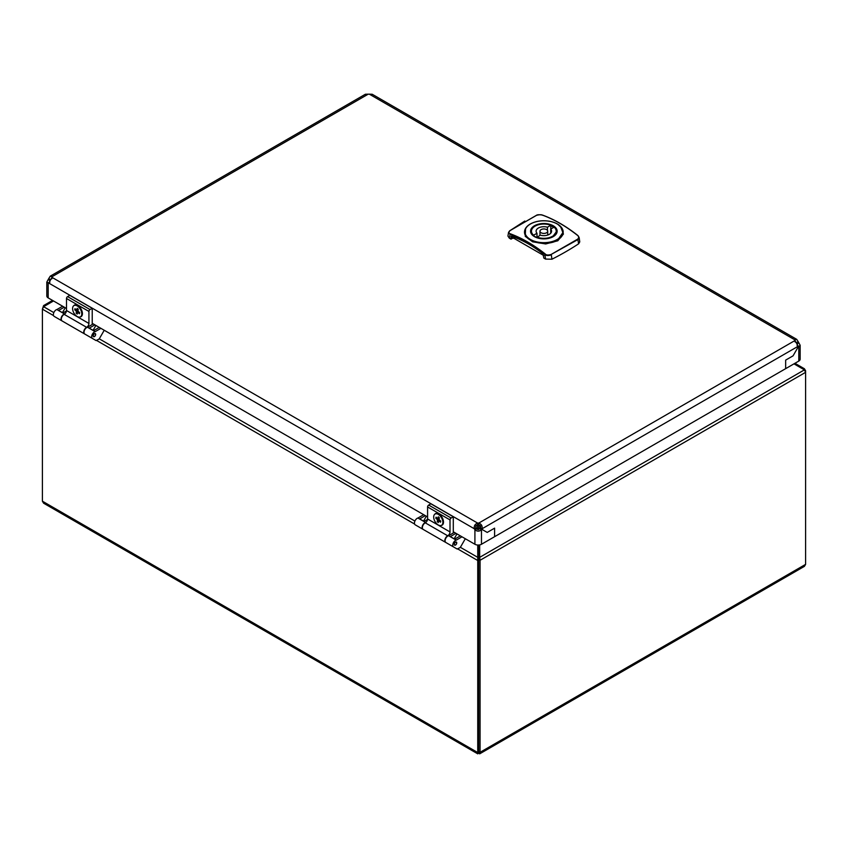 <?xml version="1.0" encoding="UTF-8"?>
<svg xmlns="http://www.w3.org/2000/svg" width="848" height="848" viewBox="0 0 848 848"><rect width="100%" height="100%" fill="white"/><g stroke="black" fill="none" stroke-linecap="round" stroke-linejoin="round"><path stroke-width="1.27" d="M53.509 300.976L43.598 306.7L42.4 309.16L42.4 501.189L43.598 503.193L477.742 753.84L477.742 545.041M477.35 525.018L477.35 529.587M478.707 524.997L478.707 529.735L478.707 524.997M457.517 548.826L477.339 560.274L478.707 559.479L478.707 751.508L478.707 559.479L480.074 560.274L479.682 557.348L478.707 557.899L478.707 559.479L478.707 545.031L478.707 557.899L460.305 547.278M42.4 501.189L477.339 752.303L478.707 751.508L478.707 753.088L477.742 753.84M793.972 363.845L804.402 369.866L805.6 372.336L480.074 560.274L480.074 752.303L479.682 753.84L478.707 753.088M804.402 369.866L479.682 557.348L479.682 544.914M480.074 528.421L480.074 525.463M479.682 753.84L804.402 566.358L805.6 564.365L805.6 370.756L804.402 368.753L794.936 363.294M803.915 369.59L804.402 368.753M52.544 300.415L43.598 305.577L42.4 309.16L53.541 315.594M44.085 306.414L43.598 305.577M478.738 524.997C480.456 525.272 480.996 526.216 480.381 527.838A3.869 2.237 -60 0 1 480.127 528.325L487.218 532.427L494.607 528.156L487.218 532.427L480.127 528.325A3.869 2.237 -60 0 1 479.83 528.792L476.555 528.792A3.869 2.237 60 0 1 476.004 527.838C475.389 526.226 475.929 525.272 477.647 524.997A3.869 2.237 180 0 1 478.738 524.997L478.738 523.099C481.441 524.075 482.533 525.961 482.024 528.792A3.869 2.237 -60 0 1 481.77 529.279A3.869 2.237 -60 0 1 481.473 529.735L479.83 528.792M798.795 361.068L798.795 346.535L798.244 346.217A3.869 2.237 120 0 0 798.498 346.408L793.05 355.853L785.661 360.114L785.661 368.647L785.661 360.114L793.05 355.853L798.498 346.408A3.869 2.237 120 0 0 798.795 346.535L800.152 345.274L800.152 359.17A4.643 2.682 180 0 1 798.795 361.068L494.607 536.689L494.607 528.156L494.607 536.689L481.473 544.268A4.643 2.682 180 0 1 474.912 544.268L453.298 531.791M52.004 278.621L50.361 279.575L48.718 278.621A3.869 2.237 -60 0 1 48.463 279.109L50.106 280.063L48.463 279.109A3.869 2.237 -60 0 1 48.177 279.575L49.82 280.518L49.82 282.416M50.668 279.395L50.361 279.575A3.869 2.237 -60 0 1 50.106 280.063L50.106 280.063A3.869 2.237 -60 0 1 49.82 280.518L49.82 280.879M66.504 308.471L48.177 297.892A4.643 2.682 180 0 1 46.81 295.994L46.81 282.098L48.718 283.052L52.004 277.36A3.869 2.237 0 0 0 52.046 277.042A3.869 2.237 0 0 0 52.004 276.734L50.233 276.183L48.718 278.621M48.177 279.575L46.81 282.098M481.473 544.268L481.473 529.735C479.29 531.59 477.095 531.59 474.912 529.735L476.555 528.792M427.583 516.941L92.22 323.321M474.912 544.268L474.912 529.735A3.869 2.237 60 0 1 474.361 528.792L476.004 527.838M48.177 297.892L48.177 283.359A3.869 2.237 -120 0 0 48.463 283.243A3.869 2.237 -120 0 0 48.718 283.052L474.361 528.792C473.852 525.972 474.944 524.075 477.647 523.099A3.869 2.237 180 0 1 478.738 523.099L794.958 340.536L798.244 346.217L482.024 528.792L480.381 527.838M797.152 345.592L797.152 343.694A3.869 2.237 60 0 1 796.601 342.751L794.958 341.797M800.152 345.274L798.795 342.751L797.152 344.044M798.795 342.751A3.869 2.237 60 0 1 798.244 341.797L796.293 342.571M798.244 341.797L796.738 339.359L794.958 339.9A3.869 2.237 0 0 0 794.926 340.218A3.869 2.237 0 0 0 794.958 340.536L794.958 339.9L369.325 94.16A3.869 2.237 180 0 1 368.223 94.16L365.361 94.245L50.233 276.183M368.223 94.16L52.004 276.734L52.004 277.36L477.647 523.099L477.647 524.997M796.738 339.359L372.187 94.245L369.325 94.16M536.89 237.09A12.381 7.144 0 0 0 549.642 237.504A12.381 7.144 0 0 0 556.224 231.186A12.381 7.144 0 0 0 554.083 227.169L550.702 229.119A7.738 4.463 180 0 1 551.582 231.186A7.738 4.463 180 0 1 540.271 235.14L536.89 237.504M541.109 229.607A3.869 2.237 0 0 0 539.975 231.186A3.869 2.237 0 0 0 542.36 233.242A3.869 2.237 0 0 0 546.578 232.765A3.869 2.237 0 0 0 547.713 231.186A3.869 2.237 0 0 0 545.328 229.119A3.869 2.237 0 0 0 541.109 229.607M550.702 233.253L550.702 229.119M536.985 237.037L536.985 233.253A7.738 4.463 180 0 1 536.106 231.186A7.738 4.463 180 0 1 547.426 227.222L547.426 230.338M547.426 227.222L550.797 225.271A12.381 7.144 0 0 0 538.056 224.868A12.381 7.144 0 0 0 531.463 231.186A12.381 7.144 0 0 0 533.604 235.203L533.604 235.691M550.797 229.066L550.797 225.271M536.985 233.253L533.604 235.203M525.813 235.087A18.942 10.939 0 0 0 538.035 242.146L538.035 242.146A18.942 10.939 0 0 0 557.136 239.528A18.942 10.939 0 0 0 561.874 228.377A18.942 10.939 0 0 0 549.652 221.317A18.942 10.939 0 0 0 530.562 223.936A18.942 10.939 0 0 0 525.813 235.087L525.431 235.532C527.594 239.051 531.749 241.447 537.908 242.74C544.851 244.076 552.726 243.185 557.518 240.238L563.189 232.151M524.499 232.151L525.431 235.532A19.345 11.172 0 0 1 524.499 232.108A19.345 11.172 0 0 1 528.781 225.102M525.59 228.335L525.251 236.327L532.618 241.818L545.709 243.948L557.804 240.779L563.432 234.037L560.433 226.246M562.107 228.43L558.037 224.487M536.614 215.297C539.572 214.608 541.533 214.555 542.487 215.148A137.09 79.15 60 0 1 577.446 235.331C578.983 236.179 579.099 237.429 577.795 239.072L551.073 254.495C548.115 255.312 546.154 255.131 545.2 253.944A137.09 79.15 -120 0 0 510.242 233.762C508.705 233.507 508.588 232.5 509.892 230.72L536.466 215.297C537.325 214.608 539.392 214.555 542.667 215.138L542.487 215.148M510.242 233.762L509.298 238.15L511.015 239.147L511.015 236.56L511.938 235.839A135.68 78.334 60 0 1 542.932 253.732L543.844 258.099L545.561 259.085L544.851 254.453A136.623 78.885 -120 0 0 510.008 234.334L508.556 232.331L509.659 230.857M514.238 236.772L512.118 237.207L511.015 236.56L511.938 235.839M511.015 239.147L512.118 238.511A1.548 0.89 0 0 1 514.301 238.511L543.844 255.566M551.073 254.495L578.039 239.507L579.142 237.525L577.636 235.32L579.142 237.525L579.756 241.892L578.622 243.811A278.536 160.813 180 0 1 551.921 259.223L551.338 254.919C548.094 255.863 545.932 255.704 544.851 254.453L545.2 253.944M551.921 259.223L545.561 259.085M509.849 230.709L524.817 221.042M509.298 238.15L507.931 236.051L508.556 232.331L509.722 230.741L536.349 215.445M80.751 316.633A6.498 3.752 -120 0 0 81.079 316.474A6.498 3.752 -120 0 0 82.309 314.587A6.498 3.752 -120 0 0 82.426 313.559M77.772 305.503A6.498 3.752 -120 0 0 74.582 305.216A6.498 3.752 -120 0 0 74.274 305.428M81.684 314.947A6.498 3.752 -120 0 0 79.405 307.835A6.498 3.752 -120 0 0 73.946 305.577A6.498 3.752 -120 0 0 72.716 307.464A6.498 3.752 -120 0 0 74.984 314.587A6.498 3.752 -120 0 0 80.443 316.834A6.498 3.752 -120 0 0 81.684 314.947M79.426 313.728L78.027 312.562A1.59 0.922 -120 0 1 77.539 312.636L77.221 314.078L76.129 313.166L76.437 311.725A1.59 0.922 -120 0 1 76.129 310.983L74.73 309.817L74.974 308.683L76.373 309.849A1.59 0.922 -120 0 1 76.447 309.806A1.59 0.922 -120 0 1 76.861 309.774L77.168 308.333L78.27 309.255L77.963 310.697A1.59 0.922 -120 0 1 78.27 311.439L79.67 312.605L79.426 313.728M77.539 312.636L78.758 311.841M77.974 310.728L76.437 311.725M76.129 313.166L78.186 311.163M76.861 309.774L78.122 309.138M76.129 310.983L78.101 310.05M74.73 309.817L76.129 309.647M77.391 309.509L78.239 309.403M78.896 311.958L78.027 312.562M93.587 334.663A1.622 0.933 -60 0 1 95.22 333.73A1.622 0.933 -60 0 1 95.22 335.607A1.622 0.933 -60 0 1 93.587 336.539A1.622 0.933 -60 0 1 93.587 334.663M80.21 316.951A6.657 3.837 -120 0 0 82.426 313.622A6.657 3.837 -120 0 0 77.719 305.471A6.657 3.837 -120 0 0 73.723 305.725M84.683 333.974A3.869 2.237 -60 0 1 84.535 333.9A3.869 2.237 -60 0 1 83.973 330.709A3.869 2.237 -60 0 1 86.623 327.317A3.095 1.791 120 0 0 86.74 327.243A3.095 1.791 120 0 0 88.934 323.459L88.934 311.449A1.548 0.89 -60 0 1 90.026 309.552L92.22 308.29L92.22 324.18L92.951 323.745M62.328 321.053A3.869 2.237 -60 0 1 62.105 320.957A3.869 2.237 -60 0 1 61.544 317.756A3.869 2.237 -60 0 1 64.194 314.364A3.095 1.791 120 0 0 64.31 314.301A3.095 1.791 120 0 0 66.504 310.506L66.504 298.496A1.548 0.89 -60 0 1 67.596 296.599L69.78 295.337L92.22 308.29M95.294 333.593L95.294 333.593A1.781 1.028 -60 0 1 95.294 335.649A1.781 1.028 -60 0 1 93.513 336.677L93.513 336.677A1.781 1.028 -60 0 1 93.513 334.621A1.781 1.028 -60 0 1 95.294 333.593L95.294 333.593M66.473 310.951L62.975 312.965L58.597 310.442L64.257 307.177M87.747 335.755L61.83 320.798A3.869 2.237 -60 0 1 61.406 317.205A3.869 2.237 -60 0 1 64.512 313.972L56.858 309.552L62.614 306.234M64.512 313.972L65.179 313.59M99.269 327.392L93.619 330.656L89.241 328.134L94.891 324.869M93.248 323.915L87.492 327.243A3.869 2.237 120 0 0 84.387 330.476A3.869 2.237 120 0 0 84.811 334.059L92.474 338.479A3.869 2.237 -60 0 1 92.05 334.896A3.869 2.237 -60 0 1 95.156 331.663L87.492 327.243M95.156 331.663L100.912 328.346M61.83 320.798L54.177 316.378A3.869 2.237 -60 0 1 53.753 312.785A3.869 2.237 -60 0 1 56.858 309.552M104.23 330.264L99.598 338.288A1.929 1.113 -60 0 1 98.506 339.37L96.047 340.546L92.474 338.479M65.254 307.76L62.434 312.658M95.898 325.441L93.068 330.338M441.829 525.103A6.498 3.752 -120 0 0 442.158 524.944A6.498 3.752 -120 0 0 443.398 523.057A6.498 3.752 -120 0 0 443.504 522.029M438.861 513.973A6.498 3.752 -120 0 0 435.66 513.687A6.498 3.752 -120 0 0 435.363 513.899M442.773 523.417A6.498 3.752 -120 0 0 440.494 516.305A6.498 3.752 -120 0 0 435.035 514.047A6.498 3.752 -120 0 0 433.794 515.934A6.498 3.752 -120 0 0 436.073 523.057A6.498 3.752 -120 0 0 441.532 525.304A6.498 3.752 -120 0 0 442.773 523.417M439.041 519.167A1.59 0.922 -120 0 1 439.349 519.909L440.759 521.075L440.504 522.198L439.105 521.032A1.59 0.922 -120 0 1 438.617 521.107L438.31 522.548L437.208 521.637L437.526 520.195A1.59 0.922 -120 0 1 437.208 519.453L435.808 518.287L436.052 517.153L437.451 518.319A1.59 0.922 -120 0 1 437.526 518.276A1.59 0.922 -120 0 1 437.939 518.245L438.257 516.803L439.349 517.725L439.041 519.167L437.526 520.195M438.617 521.107L439.847 520.312M437.208 521.637L439.264 519.633M437.939 518.245L439.211 517.609M437.208 519.453L439.179 518.52M435.808 518.287L437.218 518.117M438.48 517.98L439.317 517.874M439.974 520.428L439.105 521.032M454.676 543.133A1.622 0.933 -60 0 1 456.298 542.201A1.622 0.933 -60 0 1 456.298 544.077A1.622 0.933 -60 0 1 454.676 545.01A1.622 0.933 -60 0 1 454.676 543.133M441.299 525.421A6.657 3.837 -120 0 0 443.504 522.092A6.657 3.837 -120 0 0 438.798 513.941A6.657 3.837 -120 0 0 434.812 514.195M445.762 542.444A3.869 2.237 -60 0 1 445.624 542.37A3.869 2.237 -60 0 1 445.062 539.18A3.869 2.237 -60 0 1 447.712 535.788A3.095 1.791 120 0 0 447.829 535.713A3.095 1.791 120 0 0 450.012 531.929L450.012 519.909A1.548 0.89 -60 0 1 451.115 518.022L453.298 516.761L453.298 532.65L454.04 532.215M423.417 529.523A3.869 2.237 -60 0 1 423.194 529.428A3.869 2.237 -60 0 1 422.622 526.226A3.869 2.237 -60 0 1 425.272 522.834A3.095 1.791 120 0 0 425.399 522.771A3.095 1.791 120 0 0 427.583 518.976L427.583 506.966A1.548 0.89 -60 0 1 428.685 505.069L430.869 503.807L453.298 516.761M456.383 542.063L456.383 542.063A1.781 1.028 -60 0 1 456.383 544.119A1.781 1.028 -60 0 1 454.602 545.147L454.602 545.147A1.781 1.028 -60 0 1 454.602 543.091A1.781 1.028 -60 0 1 456.383 542.063L456.383 542.063M427.551 519.421L424.064 521.435L419.686 518.912L425.336 515.648M448.836 544.225L422.919 529.269A3.869 2.237 -60 0 1 422.495 525.675A3.869 2.237 -60 0 1 425.601 522.442L417.937 518.022L423.693 514.704M425.601 522.442L426.258 522.061M460.358 535.862L454.698 539.127L450.32 536.604L455.98 533.339M454.337 532.385L448.581 535.713A3.869 2.237 120 0 0 445.476 538.946A3.869 2.237 120 0 0 445.9 542.529L453.553 546.949A3.869 2.237 -60 0 1 453.129 543.367A3.869 2.237 -60 0 1 456.235 540.134L448.581 535.713M456.235 540.134L461.99 536.805M422.919 529.269L415.255 524.848A3.869 2.237 -60 0 1 414.831 521.255A3.869 2.237 -60 0 1 417.937 518.022M465.319 538.734L460.687 546.759A1.929 1.113 -60 0 1 459.595 547.84L457.125 549.016L453.553 546.949M426.343 516.231L423.512 521.128M456.977 533.911L454.146 538.809M538.035 242.146L537.908 242.74A19.345 11.172 0 0 0 557.412 240.069A19.345 11.172 0 0 0 557.518 240.005A19.345 11.172 0 0 0 563.189 232.108A19.345 11.172 0 0 0 562.256 228.684L562.256 228.684M96.439 340.355L414.619 524.064M43.598 306.7L53.827 312.605M99.227 338.808L414.905 521.075M478.707 751.508L480.074 752.303L805.6 564.365M534.537 225.706A13.303 7.685 0 0 0 534.346 236.571A13.303 7.685 0 0 0 553.161 236.687A13.303 7.685 0 0 0 553.352 225.822A13.303 7.685 0 0 0 534.537 225.706M531.473 231.006A12.455 7.187 0 0 0 531.389 231.822C530.53 237.334 545.497 241.277 552.726 236.603L556.299 231.822A12.455 7.187 0 0 0 556.224 231.006M553.67 227.402A12.455 7.187 0 0 0 552.652 226.745A12.455 7.187 0 0 0 550.797 225.865M557.804 240.779L557.518 240.238M514.301 238.511L514.301 237.207A132.585 76.553 60 0 1 528.537 243.98M512.118 237.207L512.118 238.511M577.795 239.072L578.622 243.811M542.837 215.381L542.667 215.138C554.338 219.42 565.987 226.151 577.636 235.32L577.446 235.331A136.623 78.885 60 0 0 573.799 232.532M66.504 310.506L88.934 323.459M64.194 314.364L86.623 327.317M66.504 298.496L88.934 311.449M67.596 296.599L90.026 309.552M427.583 518.976L450.012 531.929M425.272 522.834L447.712 535.788M427.583 506.966L450.012 519.909M428.685 505.069L451.115 518.022M556.224 232.575L556.224 231.186M539.975 235.309L539.975 231.186M547.713 235.055L547.713 231.186M531.463 232.575L531.463 231.186M524.499 232.193L524.499 232.108C524.605 228.875 526.566 226.151 530.371 223.936C535.989 220.968 542.434 220.088 549.716 221.275C555.843 222.494 560.009 224.921 562.213 228.536L563.189 232.193M74.582 305.216L73.946 305.577M81.079 316.474L80.443 316.834M62.105 320.957L84.535 333.9M435.66 513.687L435.035 514.047M442.158 524.944L441.532 525.304M423.194 529.428L445.624 542.37"/></g></svg>
